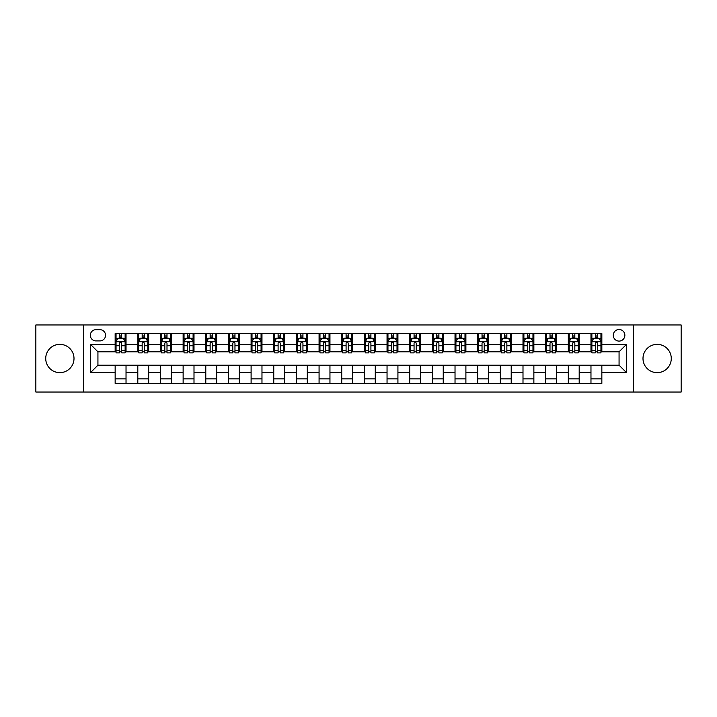 <?xml version="1.0" encoding="UTF-8"?>
<svg xmlns="http://www.w3.org/2000/svg" width="717" height="717" viewBox="0 0 717 717"><rect width="100%" height="100%" fill="white"/><g stroke="black" fill="none" stroke-linecap="round" stroke-linejoin="round"><path stroke-width="1.08" d="M657.13 344.357A14.143 14.143 0 0 0 642.997 358.5A14.143 14.143 0 0 0 657.13 372.643A14.143 14.143 0 0 0 671.273 358.5A14.143 14.143 0 0 0 657.13 344.357M59.869 344.357A14.143 14.143 0 0 0 45.727 358.5A14.143 14.143 0 0 0 59.869 372.643A14.143 14.143 0 0 0 74.003 358.5A14.143 14.143 0 0 0 59.869 344.357M619.067 329.497A5.799 5.799 0 0 0 613.268 335.296A5.799 5.799 0 0 0 619.067 341.095A5.799 5.799 0 0 0 624.865 335.296A5.799 5.799 0 0 0 619.067 329.497M633.568 392.038L681.15 392.038L681.15 324.962L633.568 324.962L633.568 392.038L83.432 392.038L83.432 324.962L35.85 324.962L35.85 392.038L83.432 392.038M95.935 340.916L99.923 340.916A5.619 5.619 0 0 0 105.542 335.296A5.619 5.619 0 0 0 99.923 329.677L95.935 329.677A5.619 5.619 0 0 0 90.324 335.296A5.619 5.619 0 0 0 95.935 340.916M633.568 324.962L83.432 324.962M115.15 372.455L90.683 372.455L90.683 344.545L115.15 344.545L115.15 351.796L97.933 351.796L97.933 365.204L115.15 365.204L115.15 383.425L601.85 383.425L601.85 365.204L619.067 365.204L619.067 351.796L601.85 351.796L601.85 344.545L626.317 344.545L626.317 372.455L601.85 372.455M601.85 344.545L601.85 333.575L115.15 333.575L115.15 344.545M590.969 333.575L590.969 351.796L591.875 351.796M595.325 351.796L597.494 351.796M600.945 351.796L601.85 351.796M590.969 351.796L578.278 351.796M568.312 333.575L568.312 351.796L569.217 351.796M572.668 351.796L574.837 351.796M568.312 351.796L555.621 351.796M545.655 333.575L545.655 351.796L546.56 351.796M550.002 351.796L552.18 351.796M545.655 351.796L532.964 351.796M522.998 333.575L522.998 351.796L523.903 351.796M527.345 351.796L529.522 351.796M522.998 351.796L510.307 351.796M500.341 333.575L500.341 351.796L501.246 351.796M504.687 351.796L506.865 351.796M500.341 351.796L487.65 351.796M477.683 333.575L477.683 351.796L478.589 351.796M482.03 351.796L484.208 351.796M477.683 351.796L464.992 351.796M455.026 333.575L455.026 351.796L455.931 351.796M459.373 351.796L461.551 351.796M455.026 351.796L442.335 351.796M432.369 333.575L432.369 351.796L433.274 351.796M436.716 351.796L438.894 351.796M432.369 351.796L419.678 351.796M409.703 333.575L409.703 351.796L410.617 351.796M414.059 351.796L416.236 351.796M409.703 351.796L397.021 351.796M387.046 333.575L387.046 351.796L387.96 351.796M391.401 351.796L393.57 351.796M387.046 351.796L374.364 351.796M364.388 333.575L364.388 351.796L365.294 351.796M368.744 351.796L370.913 351.796M364.388 351.796L351.706 351.796M341.731 333.575L341.731 351.796L342.636 351.796M346.087 351.796L348.256 351.796M341.731 351.796L329.04 351.796M319.074 333.575L319.074 351.796L319.979 351.796M323.43 351.796L325.599 351.796M319.074 351.796L306.383 351.796M296.417 333.575L296.417 351.796L297.322 351.796M300.764 351.796L302.941 351.796M296.417 351.796L283.726 351.796M273.76 333.575L273.76 351.796L274.665 351.796M278.106 351.796L280.284 351.796M273.76 351.796L261.069 351.796M251.102 333.575L251.102 351.796L252.008 351.796M255.449 351.796L257.627 351.796M251.102 351.796L238.411 351.796M228.445 333.575L228.445 351.796L229.35 351.796M232.792 351.796L234.97 351.796M228.445 351.796L215.754 351.796M205.788 333.575L205.788 351.796L206.693 351.796M210.135 351.796L212.313 351.796M205.788 351.796L193.097 351.796M183.131 333.575L183.131 351.796L184.036 351.796M187.478 351.796L189.655 351.796M183.131 351.796L170.44 351.796M160.465 333.575L160.465 351.796L161.379 351.796M164.82 351.796L166.998 351.796M160.465 351.796L147.783 351.796M137.807 333.575L137.807 351.796L138.722 351.796M142.163 351.796L144.332 351.796M137.807 351.796L125.125 351.796M115.15 351.796L116.055 351.796M119.506 351.796L121.675 351.796M115.15 365.204L126.031 365.204L126.031 383.425M601.85 365.204L126.031 365.204M126.031 333.575L126.031 351.796M115.15 338.11L116.055 338.11M119.506 338.11L121.675 338.11M125.125 338.11L126.031 338.11M115.15 378.89L126.031 378.89M137.807 365.204L137.807 383.425M148.688 333.575L148.688 351.796M137.807 338.11L138.722 338.11M142.163 338.11L144.332 338.11M147.783 338.11L148.688 338.11M148.688 365.204L148.688 383.425M137.807 378.89L148.688 378.89M160.465 365.204L160.465 383.425M171.345 365.204L171.345 383.425M160.465 378.89L171.345 378.89M171.345 333.575L171.345 351.796M160.465 338.11L161.379 338.11M164.82 338.11L166.998 338.11M170.44 338.11L171.345 338.11M183.131 365.204L183.131 383.425M194.002 365.204L194.002 383.425M183.131 378.89L194.002 378.89M194.002 333.575L194.002 351.796M183.131 338.11L184.036 338.11M187.478 338.11L189.655 338.11M193.097 338.11L194.002 338.11M205.788 365.204L205.788 383.425M216.659 365.204L216.659 383.425M205.788 378.89L216.659 378.89M216.659 333.575L216.659 351.796M205.788 338.11L206.693 338.11M210.135 338.11L212.313 338.11M215.754 338.11L216.659 338.11M228.445 365.204L228.445 383.425M239.317 365.204L239.317 383.425M228.445 378.89L239.317 378.89M239.317 333.575L239.317 351.796M228.445 338.11L229.35 338.11M232.792 338.11L234.97 338.11M238.411 338.11L239.317 338.11M251.102 365.204L251.102 383.425M261.974 365.204L261.974 383.425M251.102 378.89L261.974 378.89M261.974 333.575L261.974 351.796M251.102 338.11L252.008 338.11M255.449 338.11L257.627 338.11M261.069 338.11L261.974 338.11M273.76 365.204L273.76 383.425M284.631 365.204L284.631 383.425M273.76 378.89L284.631 378.89M284.631 333.575L284.631 351.796M273.76 338.11L274.665 338.11M278.106 338.11L280.284 338.11M283.726 338.11L284.631 338.11M296.417 365.204L296.417 383.425M307.297 365.204L307.297 383.425M296.417 378.89L307.297 378.89M307.297 333.575L307.297 351.796M296.417 338.11L297.322 338.11M300.764 338.11L302.941 338.11M306.383 338.11L307.297 338.11M319.074 365.204L319.074 383.425M329.954 365.204L329.954 383.425M319.074 378.89L329.954 378.89M329.954 333.575L329.954 351.796M319.074 338.11L319.979 338.11M323.43 338.11L325.599 338.11M329.04 338.11L329.954 338.11M341.731 365.204L341.731 383.425M352.612 365.204L352.612 383.425M341.731 378.89L352.612 378.89M352.612 333.575L352.612 351.796M341.731 338.11L342.636 338.11M346.087 338.11L348.256 338.11M351.706 338.11L352.612 338.11M364.388 365.204L364.388 383.425M375.269 365.204L375.269 383.425M364.388 378.89L375.269 378.89M375.269 333.575L375.269 351.796M364.388 338.11L365.294 338.11M368.744 338.11L370.913 338.11M374.364 338.11L375.269 338.11M387.046 365.204L387.046 383.425M397.926 365.204L397.926 383.425M387.046 378.89L397.926 378.89M397.926 333.575L397.926 351.796M387.046 338.11L387.96 338.11M391.401 338.11L393.57 338.11M397.021 338.11L397.926 338.11M409.703 365.204L409.703 383.425M420.583 365.204L420.583 383.425M409.703 378.89L420.583 378.89M420.583 333.575L420.583 351.796M409.703 338.11L410.617 338.11M414.059 338.11L416.236 338.11M419.678 338.11L420.583 338.11M432.369 365.204L432.369 383.425M443.24 365.204L443.24 383.425M432.369 378.89L443.24 378.89M443.24 333.575L443.24 351.796M432.369 338.11L433.274 338.11M436.716 338.11L438.894 338.11M442.335 338.11L443.24 338.11M455.026 365.204L455.026 383.425M465.898 365.204L465.898 383.425M455.026 378.89L465.898 378.89M465.898 333.575L465.898 351.796M455.026 338.11L455.931 338.11M459.373 338.11L461.551 338.11M464.992 338.11L465.898 338.11M477.683 365.204L477.683 383.425M488.555 365.204L488.555 383.425M477.683 378.89L488.555 378.89M488.555 333.575L488.555 351.796M477.683 338.11L478.589 338.11M482.03 338.11L484.208 338.11M487.65 338.11L488.555 338.11M500.341 365.204L500.341 383.425M511.212 365.204L511.212 383.425M500.341 378.89L511.212 378.89M511.212 333.575L511.212 351.796M500.341 338.11L501.246 338.11M504.687 338.11L506.865 338.11M510.307 338.11L511.212 338.11M522.998 365.204L522.998 383.425M533.869 365.204L533.869 383.425M522.998 378.89L533.869 378.89M533.869 333.575L533.869 351.796M522.998 338.11L523.903 338.11M527.345 338.11L529.522 338.11M532.964 338.11L533.869 338.11M545.655 365.204L545.655 383.425M556.535 365.204L556.535 383.425M545.655 378.89L556.535 378.89M556.535 333.575L556.535 351.796M545.655 338.11L546.56 338.11M550.002 338.11L552.18 338.11M555.621 338.11L556.535 338.11M568.312 365.204L568.312 383.425M579.193 365.204L579.193 383.425M568.312 378.89L579.193 378.89M579.193 333.575L579.193 351.796M568.312 338.11L569.217 338.11M572.668 338.11L574.837 338.11M578.278 338.11L579.193 338.11M590.969 365.204L590.969 383.425M590.969 378.89L601.85 378.89M590.969 338.11L591.875 338.11M595.325 338.11L597.494 338.11M600.945 338.11L601.85 338.11M97.933 351.796L90.683 344.545M97.933 365.204L90.683 372.455M626.317 344.545L619.067 351.796M626.317 372.455L619.067 365.204M121.675 335.932L119.506 335.932M125.125 350.604L121.675 350.604L121.675 352.881L125.125 352.881L125.125 341.821L123.306 338.2L117.875 338.2L116.055 341.821L116.055 352.881L119.506 352.881L119.506 350.604L116.055 350.604M116.055 341.821L116.055 333.575M125.125 341.821L125.125 333.575M119.506 338.2L119.506 333.575M121.675 333.575L121.675 338.2M121.675 350.604L121.675 343.183C120.958 341.785 120.232 341.785 119.506 343.183L119.506 350.604M144.332 335.932L142.163 335.932M147.783 350.604L144.332 350.604L144.332 352.881L147.783 352.881L147.783 341.821L145.972 338.2L140.532 338.2L138.722 341.821L138.722 352.881L142.163 352.881L142.163 350.604L138.722 350.604M138.722 341.821L138.722 333.575M147.783 341.821L147.783 333.575M142.163 338.2L142.163 333.575M144.332 333.575L144.332 338.2M144.332 350.604L144.332 343.183C143.615 341.785 142.889 341.785 142.163 343.183L142.163 350.604M166.998 335.932L164.82 335.932M170.44 350.604L166.998 350.604L166.998 352.881L170.44 352.881L170.44 341.821L168.629 338.2L163.189 338.2L161.379 341.821L161.379 352.881L164.82 352.881L164.82 350.604L161.379 350.604M161.379 341.821L161.379 333.575M170.44 341.821L170.44 333.575M164.82 338.2L164.82 333.575M166.998 333.575L166.998 338.2M166.998 350.604L166.998 343.183C166.272 341.785 165.546 341.785 164.82 343.183L164.82 350.604M189.655 335.932L187.478 335.932M193.097 350.604L189.655 350.604L189.655 352.881L193.097 352.881L193.097 341.821L191.287 338.2L185.846 338.2L184.036 341.821L184.036 352.881L187.478 352.881L187.478 350.604L184.036 350.604M184.036 341.821L184.036 333.575M193.097 341.821L193.097 333.575M187.478 338.2L187.478 333.575M189.655 333.575L189.655 338.2M189.655 350.604L189.655 343.183C188.93 341.785 188.204 341.785 187.478 343.183L187.478 350.604M212.313 335.932L210.135 335.932M215.754 350.604L212.313 350.604L212.313 352.881L215.754 352.881L215.754 341.821L213.944 338.2L208.504 338.2L206.693 341.821L206.693 352.881L210.135 352.881L210.135 350.604L206.693 350.604M206.693 341.821L206.693 333.575M215.754 341.821L215.754 333.575M210.135 338.2L210.135 333.575M212.313 333.575L212.313 338.2M212.313 350.604L212.313 343.183C211.587 341.785 210.861 341.785 210.135 343.183L210.135 350.604M234.97 335.932L232.792 335.932M238.411 350.604L234.97 350.604L234.97 352.881L238.411 352.881L238.411 341.821L236.601 338.2L231.161 338.2L229.35 341.821L229.35 352.881L232.792 352.881L232.792 350.604L229.35 350.604M229.35 341.821L229.35 333.575M238.411 341.821L238.411 333.575M232.792 338.2L232.792 333.575M234.97 333.575L234.97 338.2M234.97 350.604L234.97 343.183C234.244 341.785 233.518 341.785 232.792 343.183L232.792 350.604M257.627 335.932L255.449 335.932M261.069 350.604L257.627 350.604L257.627 352.881L261.069 352.881L261.069 341.821L259.258 338.2L253.818 338.2L252.008 341.821L252.008 352.881L255.449 352.881L255.449 350.604L252.008 350.604M252.008 341.821L252.008 333.575M261.069 341.821L261.069 333.575M255.449 338.2L255.449 333.575M257.627 333.575L257.627 338.2M257.627 350.604L257.627 343.183C256.901 341.785 256.175 341.785 255.449 343.183L255.449 350.604M280.284 335.932L278.106 335.932M283.726 350.604L280.284 350.604L280.284 352.881L283.726 352.881L283.726 341.821L281.915 338.2L276.475 338.2L274.665 341.821L274.665 352.881L278.106 352.881L278.106 350.604L274.665 350.604M274.665 341.821L274.665 333.575M283.726 341.821L283.726 333.575M278.106 338.2L278.106 333.575M280.284 333.575L280.284 338.2M280.284 350.604L280.284 343.183C279.558 341.785 278.832 341.785 278.106 343.183L278.106 350.604M302.941 335.932L300.764 335.932M306.383 350.604L302.941 350.604L302.941 352.881L306.383 352.881L306.383 341.821L304.573 338.2L299.132 338.2L297.322 341.821L297.322 352.881L300.764 352.881L300.764 350.604L297.322 350.604M297.322 341.821L297.322 333.575M306.383 341.821L306.383 333.575M300.764 338.2L300.764 333.575M302.941 333.575L302.941 338.2M302.941 350.604L302.941 343.183C302.215 341.785 301.49 341.785 300.764 343.183L300.764 350.604M325.599 335.932L323.43 335.932M329.04 350.604L325.599 350.604L325.599 352.881L329.04 352.881L329.04 341.821L327.23 338.2L321.79 338.2L319.979 341.821L319.979 352.881L323.43 352.881L323.43 350.604L319.979 350.604M319.979 341.821L319.979 333.575M329.04 341.821L329.04 333.575M323.43 338.2L323.43 333.575M325.599 333.575L325.599 338.2M325.599 350.604L325.599 343.183C324.873 341.785 324.156 341.785 323.43 343.183L323.43 350.604M348.256 335.932L346.087 335.932M351.706 350.604L348.256 350.604L348.256 352.881L351.706 352.881L351.706 341.821L349.887 338.2L344.456 338.2L342.636 341.821L342.636 352.881L346.087 352.881L346.087 350.604L342.636 350.604M342.636 341.821L342.636 333.575M351.706 341.821L351.706 333.575M346.087 338.2L346.087 333.575M348.256 333.575L348.256 338.2M348.256 350.604L348.256 343.183C347.539 341.785 346.813 341.785 346.087 343.183L346.087 350.604M370.913 335.932L368.744 335.932M374.364 350.604L370.913 350.604L370.913 352.881L374.364 352.881L374.364 341.821L372.544 338.2L367.113 338.2L365.294 341.821L365.294 352.881L368.744 352.881L368.744 350.604L365.294 350.604M365.294 341.821L365.294 333.575M374.364 341.821L374.364 333.575M368.744 338.2L368.744 333.575M370.913 333.575L370.913 338.2M370.913 350.604L370.913 343.183C370.196 341.785 369.47 341.785 368.744 343.183L368.744 350.604M393.57 335.932L391.401 335.932M397.021 350.604L393.57 350.604L393.57 352.881L397.021 352.881L397.021 341.821L395.21 338.2L389.77 338.2L387.96 341.821L387.96 352.881L391.401 352.881L391.401 350.604L387.96 350.604M387.96 341.821L387.96 333.575M397.021 341.821L397.021 333.575M391.401 338.2L391.401 333.575M393.57 333.575L393.57 338.2M393.57 350.604L393.57 343.183C392.853 341.785 392.127 341.785 391.401 343.183L391.401 350.604M416.236 335.932L414.059 335.932M419.678 350.604L416.236 350.604L416.236 352.881L419.678 352.881L419.678 341.821L417.868 338.2L412.427 338.2L410.617 341.821L410.617 352.881L414.059 352.881L414.059 350.604L410.617 350.604M410.617 341.821L410.617 333.575M419.678 341.821L419.678 333.575M414.059 338.2L414.059 333.575M416.236 333.575L416.236 338.2M416.236 350.604L416.236 343.183C415.51 341.785 414.784 341.785 414.059 343.183L414.059 350.604M438.894 335.932L436.716 335.932M442.335 350.604L438.894 350.604L438.894 352.881L442.335 352.881L442.335 341.821L440.525 338.2L435.085 338.2L433.274 341.821L433.274 352.881L436.716 352.881L436.716 350.604L433.274 350.604M433.274 341.821L433.274 333.575M442.335 341.821L442.335 333.575M436.716 338.2L436.716 333.575M438.894 333.575L438.894 338.2M438.894 350.604L438.894 343.183C438.168 341.785 437.442 341.785 436.716 343.183L436.716 350.604M461.551 335.932L459.373 335.932M464.992 350.604L461.551 350.604L461.551 352.881L464.992 352.881L464.992 341.821L463.182 338.2L457.742 338.2L455.931 341.821L455.931 352.881L459.373 352.881L459.373 350.604L455.931 350.604M455.931 341.821L455.931 333.575M464.992 341.821L464.992 333.575M459.373 338.2L459.373 333.575M461.551 333.575L461.551 338.2M461.551 350.604L461.551 343.183C460.825 341.785 460.099 341.785 459.373 343.183L459.373 350.604M484.208 335.932L482.03 335.932M487.65 350.604L484.208 350.604L484.208 352.881L487.65 352.881L487.65 341.821L485.839 338.2L480.399 338.2L478.589 341.821L478.589 352.881L482.03 352.881L482.03 350.604L478.589 350.604M478.589 341.821L478.589 333.575M487.65 341.821L487.65 333.575M482.03 338.2L482.03 333.575M484.208 333.575L484.208 338.2M484.208 350.604L484.208 343.183C483.482 341.785 482.756 341.785 482.03 343.183L482.03 350.604M506.865 335.932L504.687 335.932M510.307 350.604L506.865 350.604L506.865 352.881L510.307 352.881L510.307 341.821L508.496 338.2L503.056 338.2L501.246 341.821L501.246 352.881L504.687 352.881L504.687 350.604L501.246 350.604M501.246 341.821L501.246 333.575M510.307 341.821L510.307 333.575M504.687 338.2L504.687 333.575M506.865 333.575L506.865 338.2M506.865 350.604L506.865 343.183C506.139 341.785 505.413 341.785 504.687 343.183L504.687 350.604M529.522 335.932L527.345 335.932M532.964 350.604L529.522 350.604L529.522 352.881L532.964 352.881L532.964 341.821L531.154 338.2L525.713 338.2L523.903 341.821L523.903 352.881L527.345 352.881L527.345 350.604L523.903 350.604M523.903 341.821L523.903 333.575M532.964 341.821L532.964 333.575M527.345 338.2L527.345 333.575M529.522 333.575L529.522 338.2M529.522 350.604L529.522 343.183C528.796 341.785 528.071 341.785 527.345 343.183L527.345 350.604M552.18 335.932L550.002 335.932M555.621 350.604L552.18 350.604L552.18 352.881L555.621 352.881L555.621 341.821L553.811 338.2L548.371 338.2L546.56 341.821L546.56 352.881L550.002 352.881L550.002 350.604L546.56 350.604M546.56 341.821L546.56 333.575M555.621 341.821L555.621 333.575M550.002 338.2L550.002 333.575M552.18 333.575L552.18 338.2M552.18 350.604L552.18 343.183C551.454 341.785 550.728 341.785 550.002 343.183L550.002 350.604M574.837 335.932L572.668 335.932M578.278 350.604L574.837 350.604L574.837 352.881L578.278 352.881L578.278 341.821L576.468 338.2L571.028 338.2L569.217 341.821L569.217 352.881L572.668 352.881L572.668 350.604L569.217 350.604M569.217 341.821L569.217 333.575M578.278 341.821L578.278 333.575M572.668 338.2L572.668 333.575M574.837 333.575L574.837 338.2M574.837 350.604L574.837 343.183C574.111 341.785 573.394 341.785 572.668 343.183L572.668 350.604M597.494 335.932L595.325 335.932M600.945 350.604L597.494 350.604L597.494 352.881L600.945 352.881L600.945 341.821L599.125 338.2L593.694 338.2L591.875 341.821L591.875 352.881L595.325 352.881L595.325 350.604L591.875 350.604M591.875 341.821L591.875 333.575M600.945 341.821L600.945 333.575M595.325 338.2L595.325 333.575M597.494 333.575L597.494 338.2M597.494 350.604L597.494 343.183C596.777 341.785 596.051 341.785 595.325 343.183L595.325 350.604M137.807 372.455L126.031 372.455M137.807 344.545L126.031 344.545M160.465 344.545L148.688 344.545M160.465 372.455L148.688 372.455M183.131 344.545L171.345 344.545M183.131 372.455L171.345 372.455M205.788 344.545L194.002 344.545M205.788 372.455L194.002 372.455M228.445 344.545L216.659 344.545M228.445 372.455L216.659 372.455M251.102 344.545L239.317 344.545M251.102 372.455L239.317 372.455M273.76 344.545L261.974 344.545M273.76 372.455L261.974 372.455M296.417 344.545L284.631 344.545M296.417 372.455L284.631 372.455M319.074 344.545L307.297 344.545M319.074 372.455L307.297 372.455M341.731 344.545L329.954 344.545M341.731 372.455L329.954 372.455M364.388 344.545L352.612 344.545M364.388 372.455L352.612 372.455M387.046 344.545L375.269 344.545M387.046 372.455L375.269 372.455M409.703 344.545L397.926 344.545M409.703 372.455L397.926 372.455M432.369 344.545L420.583 344.545M432.369 372.455L420.583 372.455M455.026 344.545L443.24 344.545M455.026 372.455L443.24 372.455M477.683 344.545L465.898 344.545M477.683 372.455L465.898 372.455M500.341 344.545L488.555 344.545M500.341 372.455L488.555 372.455M522.998 344.545L511.212 344.545M522.998 372.455L511.212 372.455M545.655 344.545L533.869 344.545M545.655 372.455L533.869 372.455M568.312 344.545L556.535 344.545M568.312 372.455L556.535 372.455M590.969 344.545L579.193 344.545M590.969 372.455L579.193 372.455M125.081 341.731L116.1 341.731M116.055 338.415L117.767 338.415M123.423 338.415L125.125 338.415M119.506 345.746L116.055 345.746M125.125 345.746L121.675 345.746M121.675 337.089L119.506 337.089M147.738 341.731L138.766 341.731M138.722 338.415L140.424 338.415M146.08 338.415L147.783 338.415M142.163 345.746L138.722 345.746M147.783 345.746L144.332 345.746M144.332 337.089L142.163 337.089M170.395 341.731L161.424 341.731M161.379 338.415L163.082 338.415M168.737 338.415L170.44 338.415M164.82 345.746L161.379 345.746M170.44 345.746L166.998 345.746M166.998 337.089L164.82 337.089M193.052 341.731L184.081 341.731M184.036 338.415L185.739 338.415M191.394 338.415L193.097 338.415M187.478 345.746L184.036 345.746M193.097 345.746L189.655 345.746M189.655 337.089L187.478 337.089M215.709 341.731L206.738 341.731M206.693 338.415L208.396 338.415M214.051 338.415L215.754 338.415M210.135 345.746L206.693 345.746M215.754 345.746L212.313 345.746M212.313 337.089L210.135 337.089M238.367 341.731L229.395 341.731M229.35 338.415L231.053 338.415M236.709 338.415L238.411 338.415M232.792 345.746L229.35 345.746M238.411 345.746L234.97 345.746M234.97 337.089L232.792 337.089M261.024 341.731L252.052 341.731M252.008 338.415L253.71 338.415M259.366 338.415L261.069 338.415M255.449 345.746L252.008 345.746M261.069 345.746L257.627 345.746M257.627 337.089L255.449 337.089M283.681 341.731L274.71 341.731M274.665 338.415L276.368 338.415M282.023 338.415L283.726 338.415M278.106 345.746L274.665 345.746M283.726 345.746L280.284 345.746M280.284 337.089L278.106 337.089M306.338 341.731L297.367 341.731M297.322 338.415L299.025 338.415M304.68 338.415L306.383 338.415M300.764 345.746L297.322 345.746M306.383 345.746L302.941 345.746M302.941 337.089L300.764 337.089M328.995 341.731L320.024 341.731M319.979 338.415L321.682 338.415M327.337 338.415L329.04 338.415M323.43 345.746L319.979 345.746M329.04 345.746L325.599 345.746M325.599 337.089L323.43 337.089M351.662 341.731L342.681 341.731M342.636 338.415L344.339 338.415M349.995 338.415L351.706 338.415M346.087 345.746L342.636 345.746M351.706 345.746L348.256 345.746M348.256 337.089L346.087 337.089M374.319 341.731L365.338 341.731M365.294 338.415L367.005 338.415M372.661 338.415L374.364 338.415M368.744 345.746L365.294 345.746M374.364 345.746L370.913 345.746M370.913 337.089L368.744 337.089M396.976 341.731L388.005 341.731M387.96 338.415L389.663 338.415M395.318 338.415L397.021 338.415M391.401 345.746L387.96 345.746M397.021 345.746L393.57 345.746M393.57 337.089L391.401 337.089M419.633 341.731L410.662 341.731M410.617 338.415L412.32 338.415M417.975 338.415L419.678 338.415M414.059 345.746L410.617 345.746M419.678 345.746L416.236 345.746M416.236 337.089L414.059 337.089M442.29 341.731L433.319 341.731M433.274 338.415L434.977 338.415M440.632 338.415L442.335 338.415M436.716 345.746L433.274 345.746M442.335 345.746L438.894 345.746M438.894 337.089L436.716 337.089M464.948 341.731L455.976 341.731M455.931 338.415L457.634 338.415M463.29 338.415L464.992 338.415M459.373 345.746L455.931 345.746M464.992 345.746L461.551 345.746M461.551 337.089L459.373 337.089M487.605 341.731L478.633 341.731M478.589 338.415L480.291 338.415M485.947 338.415L487.65 338.415M482.03 345.746L478.589 345.746M487.65 345.746L484.208 345.746M484.208 337.089L482.03 337.089M510.262 341.731L501.291 341.731M501.246 338.415L502.949 338.415M508.604 338.415L510.307 338.415M504.687 345.746L501.246 345.746M510.307 345.746L506.865 345.746M506.865 337.089L504.687 337.089M532.919 341.731L523.948 341.731M523.903 338.415L525.606 338.415M531.261 338.415L532.964 338.415M527.345 345.746L523.903 345.746M532.964 345.746L529.522 345.746M529.522 337.089L527.345 337.089M555.576 341.731L546.605 341.731M546.56 338.415L548.263 338.415M553.918 338.415L555.621 338.415M550.002 345.746L546.56 345.746M555.621 345.746L552.18 345.746M552.18 337.089L550.002 337.089M578.234 341.731L569.262 341.731M569.217 338.415L570.92 338.415M576.576 338.415L578.278 338.415M572.668 345.746L569.217 345.746M578.278 345.746L574.837 345.746M574.837 337.089L572.668 337.089M600.9 341.731L591.919 341.731M591.875 338.415L593.577 338.415M599.233 338.415L600.945 338.415M595.325 345.746L591.875 345.746M600.945 345.746L597.494 345.746M597.494 337.089L595.325 337.089"/></g></svg>
